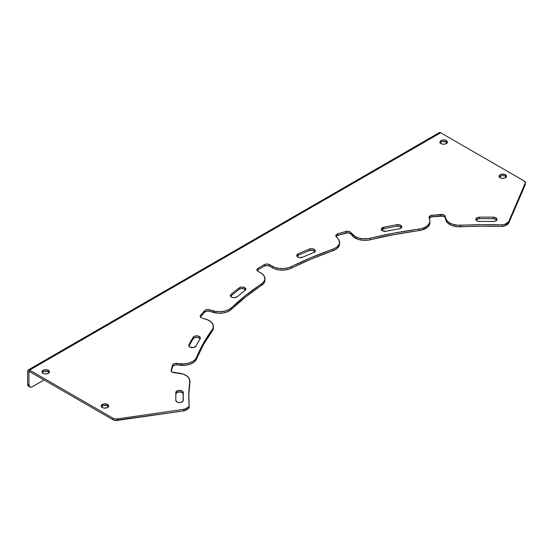 <?xml version="1.0" encoding="UTF-8"?>
<svg xmlns="http://www.w3.org/2000/svg" width="553" height="553" viewBox="0 0 553 553"><rect width="100%" height="100%" fill="white"/><g stroke="black" fill="none" stroke-linecap="round" stroke-linejoin="round"><path stroke-width="0.83" d="M188.794 395.084L189.852 383.215L189.326 378.708L186.942 376.04L183.029 374.063L174.209 372.687A3.719 2.15 180 0 1 172.156 372.086L171.25 371.236L171.112 370.234L172.495 365.194L173.442 364.074L176.027 363.383L183.292 363.86L188.366 363.217L192.679 361.538L195.631 359.063L203.317 343.378L212.283 329.519L213.071 328.081L213.202 325.081L211.419 322.261L207.969 320.007L202.218 318.162A3.719 2.15 180 0 1 201.278 317.761L200.234 316.579L200.594 315.272L204.603 310.724L206.103 309.825L208.93 309.632L215.58 311.387L220.758 311.671L225.762 310.848L229.889 309.023L245.594 295.475L263.055 282.666L264.79 279.832L264.604 276.832L262.53 274.081L257.587 270.97L256.958 269.774L258.051 268.253L264.293 264.652L266.2 264.064L268.35 264.182L274.385 267.237L279.154 268.433L284.346 268.537L289.254 267.541L311.443 257.463L332.802 249.285L336.68 247.288L339.017 244.606L339.494 243.12L338.996 240.133L335.837 235.875L336.293 234.659L337.24 234.023L345.729 231.479L348.563 231.348L350.339 232.06L355.102 236.504A13.949 8.053 180 0 1 352.538 234.465L352.538 235.986A13.949 8.053 0 0 0 355.102 238.018L355.102 236.504L358.413 237.921L362.298 238.716L368.45 238.606L394.413 233.055L421.58 228.61L425.865 226.91L428.769 224.421L429.895 221.49L429.163 216.88L431.492 215.366L443.064 214.626L444.999 215.836L445.808 220.032A13.949 8.053 0 0 0 449.72 224.47L449.72 222.949A13.949 8.053 180 0 1 445.808 218.511L447.156 220.91L449.72 222.949L452.084 224.048L457.753 225.237L481.345 224.663L501.924 224.877L504.702 224.449L508.684 221.684L525.35 182.732L523.988 180.866L440.679 132.768L523.988 180.866A4.652 2.682 180 0 1 525.35 182.766A4.652 2.682 180 0 1 525.212 183.416L508.684 221.684L508.684 223.205L525.35 184.253M381.446 230.242L383.844 228.693A310.655 179.359 180 0 1 396.978 226.232L396.978 224.712A3.719 2.15 180 0 1 401.768 226.771A3.719 2.15 180 0 1 399.121 228.824A303.217 175.059 180 0 0 386.298 231.23A3.719 2.15 180 0 1 382.441 230.725L381.501 229.799L381.446 228.728L383.844 227.179A310.655 179.359 180 0 1 396.978 224.712L399.812 224.877L401.616 226.149L401.326 227.788L399.121 228.824A303.217 175.059 0 0 0 386.298 231.23L382.441 230.725A3.719 2.15 180 0 1 381.356 229.205A3.719 2.15 180 0 1 383.844 227.179A310.655 179.359 180 0 1 396.978 224.712L396.978 226.232L399.812 226.398L401.616 227.67M296.926 256.392L298.247 255.279A310.655 179.359 180 0 1 309.417 250.592L309.417 249.071A3.719 2.15 180 0 1 313.268 248.933A3.719 2.15 180 0 1 315.258 250.834A3.719 2.15 180 0 1 313.662 252.603A303.217 175.059 180 0 0 302.754 257.173L299.588 257.546L297.369 256.627L296.788 255.32L298.247 253.758A310.655 179.359 180 0 1 309.417 249.071L312.203 248.719L314.595 249.61L315.203 251.221L313.662 252.603A303.217 175.059 0 0 0 302.754 257.173A3.719 2.15 180 0 1 297.867 256.986L297.867 256.986A3.719 2.15 180 0 1 296.781 255.465A3.719 2.15 180 0 1 298.247 253.758A310.655 179.359 180 0 1 309.417 249.071L309.417 250.592L312.901 250.357L315.175 251.898M230.525 296.505L231.064 295.827A310.655 179.359 180 0 1 239.179 289.378L239.179 287.857A3.719 2.15 180 0 1 243.334 287.125A3.719 2.15 180 0 1 245.864 289.157A3.719 2.15 180 0 1 245.103 290.456A303.217 175.059 180 0 0 237.182 296.754L234.451 297.673L232.122 297.341L230.532 296.09L231.064 294.307A310.655 179.359 180 0 1 239.179 287.857L241.64 287.028L244.398 287.449L245.829 288.866L245.103 290.456A303.217 175.059 0 0 0 237.182 296.754A3.719 2.15 180 0 1 231.493 297.051L231.493 297.051A3.719 2.15 180 0 1 230.401 295.53A3.719 2.15 180 0 1 231.064 294.307A310.655 179.359 180 0 1 239.179 287.857L239.179 289.378L240.935 288.645L243.092 288.597L245.663 289.979M200.138 338.747A3.719 2.15 0 0 0 196.605 337.358A3.719 2.15 0 0 0 193.142 338.795A310.655 179.359 0 0 0 188.953 346.233A310.655 179.359 180 0 1 193.142 338.795L193.142 337.275A3.719 2.15 180 0 1 197.276 335.871A3.719 2.15 180 0 1 200.373 337.987A3.719 2.15 180 0 1 200.165 338.699A303.217 175.059 180 0 0 195.997 346.095A3.719 2.15 180 0 1 189.803 347.001L188.829 346.005L188.877 344.858A310.655 179.359 180 0 1 193.142 337.275L195.036 336.051L197.884 335.961L200.006 337.054L200.165 338.699A303.217 175.059 0 0 0 195.997 346.095L193.343 347.561L189.803 347.001A3.719 2.15 180 0 1 188.718 345.48A3.719 2.15 180 0 1 188.877 344.858A310.655 179.359 180 0 1 193.142 337.275L193.142 338.795L194.414 337.786L196.446 337.358L199.135 337.904L200.255 338.968M183.243 400.372A3.719 2.15 180 0 1 183.243 400.42A3.719 2.15 180 0 1 180.949 402.404A3.719 2.15 180 0 1 176.898 401.934L175.806 400.469L175.895 392.077L178.177 390.536L181.661 390.784L183.188 392.167L183.105 401.001L180.99 402.397L178.819 402.529L176.898 401.934A3.719 2.15 180 0 1 175.806 400.469L175.806 392.492A3.719 2.15 180 0 1 179.566 390.39A3.719 2.15 180 0 1 183.243 392.54A3.719 2.15 180 0 1 183.243 392.589L183.243 400.372M101.282 407.07L102.298 405.971L104.199 405.384L107.558 405.971L107.558 404.45A3.719 2.15 180 0 1 108.651 405.971A3.719 2.15 180 0 1 106.349 407.955A3.719 2.15 180 0 1 102.298 407.492L101.489 406.794L101.282 405.556L103.508 403.987L106.999 404.188L108.575 405.556L108.367 406.794L106.999 407.761L104.199 408.079L102.298 407.492A3.719 2.15 180 0 1 101.206 405.971A3.719 2.15 180 0 1 103.508 403.987A3.719 2.15 180 0 1 107.558 404.45L107.558 405.971A3.719 2.15 0 0 0 101.448 406.731M42.09 372.895L43.106 371.796L45.007 371.208L48.367 371.796L48.367 370.282A3.719 2.15 180 0 1 49.459 371.796A3.719 2.15 180 0 1 47.157 373.78A3.719 2.15 180 0 1 43.106 373.316L42.298 372.618L42.09 371.381L44.316 369.812L47.157 369.812L49.383 371.381L49.176 372.618L47.8 373.586L45.007 373.904L43.106 373.316A3.719 2.15 180 0 1 42.014 371.796A3.719 2.15 180 0 1 44.316 369.812A3.719 2.15 180 0 1 48.367 370.282L48.367 371.796A3.719 2.15 0 0 0 42.256 372.556M499.179 177.347L501.405 175.778L503.555 175.66L505.463 176.248L505.463 174.727A3.719 2.15 180 0 1 506.548 176.248A3.719 2.15 180 0 1 504.253 178.232A3.719 2.15 180 0 1 500.195 177.762L499.179 176.663L499.179 175.826L500.762 174.458L504.253 174.264L506.479 175.826L505.926 177.437L504.253 178.232L502.103 178.356L500.195 177.762A3.719 2.15 180 0 1 499.11 176.248A3.719 2.15 180 0 1 501.405 174.264A3.719 2.15 180 0 1 505.463 174.727L505.463 176.248A3.719 2.15 0 0 0 499.352 177.008M439.988 143.172L441.004 142.073L442.912 141.485L446.271 142.073L446.271 140.552A3.719 2.15 180 0 1 447.356 142.073A3.719 2.15 180 0 1 445.061 144.056A3.719 2.15 180 0 1 441.004 143.593L439.988 142.494L439.988 141.651L442.213 140.089L445.061 140.089L447.287 141.651L446.734 143.268L445.061 144.056L442.912 144.181L441.004 143.593A3.719 2.15 180 0 1 439.918 142.073A3.719 2.15 180 0 1 442.213 140.089A3.719 2.15 180 0 1 446.271 140.552L446.271 142.073A3.719 2.15 0 0 0 440.16 142.833M496.691 220.073A3.719 2.15 0 0 0 493.29 218.684L493.29 217.17A3.719 2.15 180 0 1 496.933 219.313A3.719 2.15 180 0 1 493.131 221.463A303.217 175.059 180 0 0 479.645 221.463L476.935 220.834L475.856 219.119L477.446 217.55L479.479 217.17A310.655 179.359 180 0 1 493.29 217.17L495.896 217.834L496.933 219.361L495.778 220.868L493.131 221.463A303.217 175.059 0 0 0 479.645 221.463A3.719 2.15 180 0 1 476.935 220.834L476.935 220.834A3.719 2.15 180 0 1 475.843 219.313A3.719 2.15 180 0 1 479.479 217.17L479.479 218.684A310.655 179.359 180 0 1 493.29 218.684L495.896 219.347L496.877 220.46M429.163 218.394L431.492 216.88L443.064 216.147L444.999 217.357L446.319 221.262L448.296 223.509L452.084 225.562L457.753 226.758L481.345 226.184L501.924 226.391L504.702 225.963L508.684 223.205L525.212 184.937L525.212 183.416L525.212 184.937A4.652 2.682 0 0 0 525.35 184.287L525.35 182.766M188.753 396.556L188.753 396.48A297.638 171.838 180 0 0 189.161 405.453L189.161 405.453A4.652 2.682 180 0 1 189.161 405.591A4.652 2.682 180 0 1 187.799 407.492L187.799 409.006L185.794 410.167L185.794 408.646L187.799 407.492L185.794 408.646A4.652 2.682 180 0 1 183.631 409.351L185.794 408.646L185.794 410.167A4.652 2.682 0 0 1 183.631 410.872L183.631 409.351L183.631 410.872L117.347 420.411L117.347 418.898L183.631 409.351L117.347 418.898A4.652 2.682 180 0 1 112.936 418.186L114.976 418.877L117.347 418.898L117.347 420.411A4.652 2.682 0 0 1 112.936 419.706L112.936 418.186L112.936 419.706L29.62 371.609L28.963 371.989L28.963 384.902L27.65 384.141L27.65 371.229L28.963 371.989A0.933 0.539 60 0 1 29.157 371.561A0.933 0.539 60 0 1 29.62 371.609L28.963 371.989L28.963 384.902L27.65 384.141L27.65 371.229A2.793 1.611 60 0 1 28.231 369.95A2.793 1.611 60 0 1 29.62 370.088L28.528 369.839L27.802 370.441L27.65 371.229L28.963 371.989L29.62 371.609L29.62 370.088L112.936 418.186L29.62 370.088L440.679 132.768L29.62 370.088L29.62 371.609L112.936 419.706L114.976 420.398L183.631 410.872L187.799 409.006L188.856 408.073L189.161 406.967A4.652 2.682 0 0 1 189.161 407.112A4.652 2.682 0 0 1 187.799 409.006L187.799 407.492L188.856 406.552L189.161 405.453L188.794 393.57L189.852 383.215A297.638 171.838 0 0 0 188.753 397.241M188.753 396.48A297.638 171.838 180 0 1 189.852 381.701A13.949 8.053 180 0 0 189.907 381.003A13.949 8.053 180 0 0 178.135 373.047L172.156 372.086A3.719 2.15 180 0 1 171.071 370.572A3.719 2.15 180 0 1 171.112 370.234L172.495 365.194L172.495 366.715L172.495 365.194A3.719 2.15 180 0 1 176.753 363.411L176.753 364.925L180.686 365.284L180.686 363.77L176.753 363.411L176.753 364.925A3.719 2.15 0 0 0 172.495 366.715L171.257 371.243L172.681 366.307L173.988 365.312L176.027 364.904L185.884 365.194L190.661 364.012L194.359 361.897L196.453 359.153L203.317 344.899L212.283 331.04L213.375 328.102M213.382 326.381L213.382 327.894A13.949 8.053 0 0 1 212.283 331.04L212.283 329.519L212.283 331.04A297.638 171.838 0 0 0 196.453 359.153L196.453 357.632A297.638 171.838 180 0 1 212.283 329.519A13.949 8.053 180 0 0 213.382 326.381A13.949 8.053 180 0 0 205.764 319.199L202.218 318.162A3.719 2.15 180 0 1 201.278 317.761A3.719 2.15 180 0 1 200.186 316.247A3.719 2.15 180 0 1 200.594 315.272L200.594 316.786L204.603 312.245L204.603 310.724A3.719 2.15 180 0 1 209.608 309.784L209.608 311.304L213.154 312.348L213.154 310.827L209.608 309.784L209.608 311.304A3.719 2.15 0 0 0 204.603 312.245L204.603 310.724L200.594 315.272L200.594 316.786L204.603 312.245L206.767 311.173L208.93 311.152L218.145 313.192L223.329 312.915L227.974 311.567L231.437 309.327L245.594 296.996L263.055 284.187L264.154 282.818L264.942 279.846M257.027 270.873L258.051 269.774L264.293 266.166L266.926 265.537L268.993 265.903L274.385 268.751L279.154 269.954L284.346 270.058L289.254 269.062L311.443 258.977L334.904 249.908L336.68 248.802L339.017 246.12L339.487 243.133M336.003 236.56L337.855 235.315L347.851 232.778L350.339 233.58L353.678 237.057L358.413 239.435L364.351 240.375L368.45 240.126L394.413 234.569L421.58 230.131L427.517 227.262L428.769 225.942L429.895 223.004M476.112 220.032L477.446 219.071L479.479 218.684A3.719 2.15 0 0 0 476.085 220.073M447.114 142.833A3.719 2.15 0 0 0 446.271 142.073L447.287 143.172M506.306 177.008A3.719 2.15 0 0 0 505.463 176.248L506.479 177.347M49.217 372.556A3.719 2.15 0 0 0 48.367 371.796L49.383 372.895M108.409 406.731A3.719 2.15 0 0 0 107.558 405.971L108.575 407.07M183.243 394.013A3.719 2.15 0 0 0 179.525 391.911A3.719 2.15 0 0 0 175.806 394.013L176.953 392.506L179.607 391.911L182.214 392.575L183.243 394.109M507.46 222.935L505.456 224.089L505.456 225.61L507.46 224.456L507.46 222.935L507.46 224.456A4.652 2.682 0 0 0 508.684 223.205L508.684 221.684A4.652 2.682 180 0 1 507.46 222.935M460.787 225.278A297.638 171.838 180 0 1 501.924 224.877L501.924 226.391A297.638 171.838 0 0 0 460.787 226.799L460.787 225.278A13.949 8.053 180 0 1 449.72 222.949L449.72 224.47A13.949 8.053 0 0 0 460.787 226.799L460.787 225.278M445.186 217.764L445.808 220.032L445.186 216.244L445.186 217.764A3.719 2.15 0 0 0 440.928 215.974L440.928 214.46A3.719 2.15 180 0 1 445.186 216.244L445.186 217.764M440.928 214.46L432.197 215.255L432.197 216.776L440.928 215.974L440.928 214.46M429.902 221.241L429.902 222.762A13.949 8.053 0 0 1 419.105 230.608L419.105 229.087L419.105 230.608A297.638 171.838 0 0 0 370.406 239.746L370.406 238.225A297.638 171.838 180 0 1 419.105 229.087A13.949 8.053 180 0 0 429.902 221.241A13.949 8.053 180 0 0 429.729 219.983L429.107 217.716A3.719 2.15 180 0 1 429.059 217.377A3.719 2.15 180 0 1 432.197 215.255L432.197 216.776A3.719 2.15 0 0 0 429.246 218.228M350.733 233.933L352.538 235.986L352.538 234.465L350.733 232.419L350.733 233.933A3.719 2.15 0 0 0 345.729 233L345.729 231.479A3.719 2.15 180 0 1 350.733 232.419L350.733 233.933M345.729 231.479L337.855 233.795L337.855 235.315L345.729 233L345.729 231.479M339.556 242.387L339.556 243.908A13.949 8.053 0 0 1 332.802 250.806L332.802 249.285L332.802 250.806A297.638 171.838 0 0 0 291.376 268.184L291.376 266.664A297.638 171.838 180 0 1 332.802 249.285A13.949 8.053 180 0 0 339.556 242.387A13.949 8.053 180 0 0 338.035 238.73L336.231 236.684A3.719 2.15 180 0 1 335.823 235.709A3.719 2.15 180 0 1 337.855 233.795L337.855 235.315A3.719 2.15 0 0 0 336.065 236.47M269.56 266.166L272.373 267.79L272.373 266.276L269.56 264.652L269.56 266.166A3.719 2.15 0 0 0 264.293 266.166L264.293 264.652A3.719 2.15 180 0 1 269.56 264.652L269.56 266.166M264.293 264.652L258.051 268.253L258.051 269.774L264.293 266.166L264.293 264.652M264.949 278.615L264.949 280.136A13.949 8.053 0 0 1 261.534 285.41L261.534 283.889L261.534 285.41A297.638 171.838 0 0 0 231.437 309.327L231.437 307.807A297.638 171.838 180 0 1 261.534 283.889A13.949 8.053 180 0 0 264.949 278.615A13.949 8.053 180 0 0 260.864 272.919L258.051 271.295A3.719 2.15 180 0 1 256.958 269.774A3.719 2.15 180 0 1 258.051 268.253L258.051 269.774A3.719 2.15 0 0 0 257.2 270.535M171.112 370.234L171.112 370.904L171.112 370.234M479.479 217.17A310.655 179.359 180 0 1 493.29 217.17L493.29 218.684A310.655 179.359 0 0 0 479.479 218.684L479.479 217.17M175.806 394.013L175.806 400.469M188.877 346.095L188.877 344.858L188.877 346.095M245.622 289.917A3.719 2.15 0 0 0 242.677 288.548A3.719 2.15 0 0 0 239.179 289.378A310.655 179.359 0 0 0 231.064 295.827L231.064 294.307L231.064 295.827A3.719 2.15 0 0 0 230.642 296.29M315.016 251.594A3.719 2.15 0 0 0 309.417 250.592A310.655 179.359 0 0 0 298.247 255.279L298.247 253.758L298.247 255.279A3.719 2.15 0 0 0 297.016 256.226M401.533 227.525A3.719 2.15 0 0 0 396.978 226.232A310.655 179.359 0 0 0 383.844 228.693L383.844 227.179L383.844 228.693A3.719 2.15 0 0 0 381.591 229.965M28.231 369.95L439.282 132.63A2.793 1.611 -120 0 1 440.679 132.768L439.041 132.838M438.854 133.121L438.743 133.487M27.65 384.141L28.611 386.27A4.652 2.682 120 0 1 27.65 384.141M28.963 384.902L29.931 387.031L31.611 387.093L44.095 379.959L32.254 386.796A4.652 2.682 -60 0 1 29.931 387.031A4.652 2.682 -60 0 1 28.963 384.902M501.924 224.877L501.924 226.391A4.652 2.682 0 0 0 505.456 225.61L505.456 224.089A4.652 2.682 180 0 1 501.924 224.877M189.852 381.701L189.852 383.215A13.949 8.053 0 0 0 189.907 382.524L189.907 381.003M180.686 363.77L180.686 365.284A13.949 8.053 0 0 0 196.453 359.153L196.453 357.632A13.949 8.053 180 0 1 180.686 363.77M213.154 310.827L213.154 312.348A13.949 8.053 0 0 0 231.437 309.327L231.437 307.807A13.949 8.053 180 0 1 213.154 310.827M264.949 280.136A13.949 8.053 0 0 0 264.887 279.376M272.373 266.276L272.373 267.79A13.949 8.053 0 0 0 291.376 268.184L291.376 266.664A13.949 8.053 180 0 1 272.373 266.276M370.406 238.225A13.949 8.053 180 0 1 355.102 236.504L355.102 238.018A13.949 8.053 0 0 0 370.406 239.746L370.406 238.225M29.931 387.031L28.611 386.27M189.161 405.591L189.161 407.112"/></g></svg>
